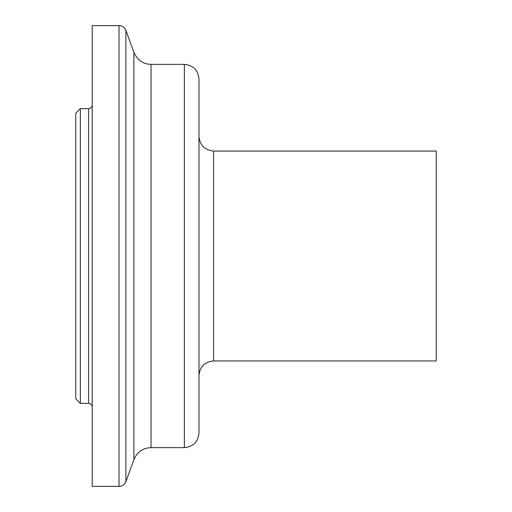 <?xml version="1.0" encoding="UTF-8"?>
<svg xmlns="http://www.w3.org/2000/svg" width="512" height="512" viewBox="0 0 512 512"><rect width="100%" height="100%" fill="white"/><g stroke="black" fill="none" stroke-linecap="round" stroke-linejoin="round"><path stroke-width="0.77" d="M80.346 108.634L75.789 113.197L75.789 398.803L80.346 403.366L80.346 108.634L88.563 108.634L88.563 403.366C90.765 403.597 91.981 404.813 92.211 407.014M436.211 151.066L436.211 360.934L213.568 360.934C204.717 361.818 199.853 366.682 198.97 375.533L198.97 136.467C199.898 145.267 204.768 150.138 213.568 151.066L436.211 151.066M92.211 104.986C91.981 107.187 90.765 108.403 88.563 108.634M119.034 25.6L92.211 25.6L92.211 486.4L119.034 486.4L119.034 25.6C122.33 25.766 124.614 27.366 125.894 30.4L125.894 481.6L125.37 482.726C123.917 485.082 121.805 486.31 119.034 486.4M184.371 64.378L184.371 447.622C193.235 446.758 198.106 441.888 198.97 433.018L198.97 78.982C198.106 70.112 193.242 65.248 184.371 64.378L151.04 64.378C143.168 64.166 137.453 60.16 133.894 52.371L125.894 30.4M133.894 52.371L133.894 459.629L125.894 481.6M151.04 64.378L151.04 447.622C142.88 447.994 137.165 452 133.894 459.629M213.568 151.066L213.568 360.934M80.346 403.366L88.563 403.366M151.04 447.622L184.371 447.622"/></g></svg>
